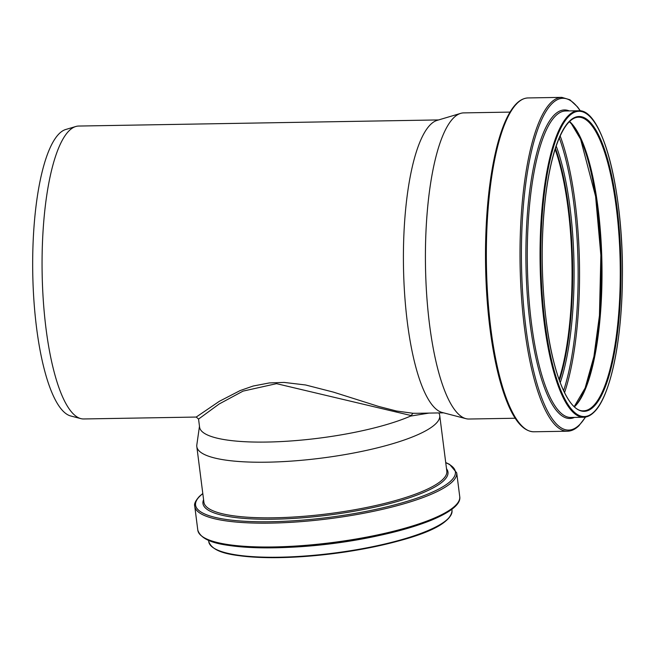 <?xml version="1.0" encoding="UTF-8"?>
<svg xmlns="http://www.w3.org/2000/svg" width="655" height="655" viewBox="0 0 655 655"><rect width="100%" height="100%" fill="white"/><g stroke="black" fill="none" stroke-linecap="round" stroke-linejoin="round"><path stroke-width="0.98" d="M198.555 419.077L219.114 404.02L243.03 391.125L276.525 383.658L411.135 415.548L412.969 413.272L396.57 411.029L378.59 406.427L333.436 392.124L305.59 384.976L284.155 382.422L269.352 382.929L253.149 386.032L240.156 390.56L219.359 401.302L196.222 417.047L198.555 419.077L199.578 427.101A117.245 26.085 -7.3 0 0 281.928 441.527A117.245 26.085 -7.3 0 0 410.529 416.097L411.135 415.548M416.457 413.305L412.969 413.272M410.529 416.097L428.927 413.1M196.222 417.055L83.701 418.963A146.483 39.079 -91 0 1 80.794 418.61A146.483 39.079 -91 0 1 42.141 273.168A146.483 39.079 -91 0 1 75.833 126.497A146.483 39.079 -91 0 1 78.723 126.047L438.629 119.93M515.223 418.242L468.931 419.028A153.09 40.839 -91 0 1 465.893 418.651L442.15 412.47A146.483 39.079 -91 0 1 403.488 267.027A146.483 39.079 -91 0 1 437.188 120.356L460.702 113.364A153.09 40.839 -91 0 1 463.724 112.889L510.016 112.103M199.472 426.307L196.827 444.86A122.444 27.248 -7.3 0 0 196.811 446.546A122.444 27.248 -7.3 0 0 321.72 458.082A122.444 27.248 -7.3 0 0 439.734 415.573A122.444 27.248 -7.3 0 0 439.3 413.944L438.875 412.928M80.794 418.61L70.658 415.966A143.658 38.326 -91 0 1 32.75 273.323A143.658 38.326 -91 0 1 65.795 129.477L75.833 126.497M465.893 418.651A153.09 40.839 -91 0 1 425.496 266.651A153.09 40.839 -91 0 1 460.702 113.364M555.129 149.274A146.655 39.128 -91 0 1 559.042 379.564M555.17 149.16A146.835 39.169 -91 0 1 559.083 379.671M452.024 510.532C450.706 528.438 403.546 542.291 346.896 551.739C318.821 555.948 292.572 557.913 268.149 557.634C235.759 556.496 213.096 553.86 208.749 541.546A122.624 27.289 -7.3 0 0 333.837 553.107A122.624 27.289 -7.3 0 0 452.024 510.532L451.868 509.312M213.063 547.547A122.035 27.158 -7.3 0 0 333.886 553.541A122.035 27.158 -7.3 0 0 449.346 517.425M286.464 547.424A122.624 27.289 -7.3 0 0 378.271 535.716M201.83 536.101A131.008 29.148 -7.3 0 0 332.601 543.429A131.008 29.148 -7.3 0 0 457.346 503.523M459.744 496.686C460.792 502.704 454.333 510.646 430.818 520.438C408.433 529.322 379.785 536.42 344.898 541.734C315.685 546.033 288.339 548.063 262.86 547.826C227.08 546.655 202.264 543.691 197.794 530.083A132.04 29.377 -7.3 0 0 332.486 542.528A132.04 29.377 -7.3 0 0 459.744 496.686L456.707 472.853L449.649 464.411L445.727 462.528M197.794 530.083L194.756 506.25A132.04 29.377 -7.3 0 0 329.449 518.694A132.04 29.377 -7.3 0 0 456.707 472.853M202.813 493.649A130.967 29.139 -7.3 0 0 199.963 496.097A130.967 29.139 -7.3 0 0 334.132 516.689A130.967 29.139 -7.3 0 0 445.744 462.676M203.59 499.7A123.517 27.485 -7.3 0 0 328.982 515.051A123.517 27.485 -7.3 0 0 446.514 468.726M196.811 446.546L203.901 502.148A122.444 27.248 -7.3 0 0 328.81 513.692A122.444 27.248 -7.3 0 0 446.825 471.182L439.734 415.573M583.621 417.251A153.262 40.888 -91 0 1 540.138 264.702A153.262 40.888 -91 0 1 578.414 110.769C602.543 108.165 623.699 191.547 622.389 278.178C622.021 341.091 610.19 397.298 593.848 412.339C590.573 415.532 587.167 417.169 583.621 417.251L570.857 417.472A153.262 40.888 -91 0 1 527.365 264.923A153.262 40.888 -91 0 1 565.65 110.982L578.414 110.769M594.003 411.905A152.68 40.733 -91 0 1 541.71 222.782A152.68 40.733 -91 0 1 609.035 157.315A152.68 40.733 -91 0 1 594.003 411.905M574.476 417.407A154.293 41.159 -91 0 1 525.973 264.947A154.293 41.159 -91 0 1 569.269 110.924M585.398 417.088A165.92 44.262 -91 0 1 579.249 425.005A165.92 44.262 -91 0 1 521.413 252.617A165.92 44.262 -91 0 1 580.199 110.875M585.586 417.047L578.938 425.725C575.311 429.271 571.496 431.105 567.476 431.211A166.951 44.54 -91 0 1 520.103 265.046A166.951 44.54 -91 0 1 561.802 97.366L569.916 99.773L577.579 106.961L580.387 110.9M567.476 431.211L533.809 431.784A166.951 44.54 -91 0 1 486.436 265.619A166.951 44.54 -91 0 1 528.135 97.939L561.802 97.366M521.888 425.996A165.879 44.253 -91 0 1 485.601 265.635A165.879 44.253 -91 0 1 516.418 104.129M555.432 148.325A146.835 39.169 -91 0 1 559.378 380.498M556.193 146.04A147.899 39.456 -91 0 1 560.213 382.749M559.296 137.927A159.452 42.534 -91 0 1 563.587 390.757M560.164 135.953A160.516 42.821 -91 0 1 564.528 392.705M574.419 406.837A146.835 39.169 -91 0 0 574.713 406.558A146.835 39.169 -91 0 0 601.92 263.089A146.835 39.169 -91 0 0 569.572 121.486A147.858 39.447 -91 0 1 601.085 263.67A147.858 39.447 -91 0 1 574.41 406.829M592.963 406.256A146.835 39.169 -91 0 1 583.515 410.824C568.499 412.134 552.214 373.391 545.852 317.896C541.128 276.893 541.005 236.717 545.476 197.36C548.399 173.272 552.787 153.99 558.641 139.49C564.79 124.794 571.422 117.36 578.529 117.196A146.835 39.169 -91 0 1 619.589 245.363A146.835 39.169 -91 0 1 592.963 406.256M593.577 406.812A147.416 39.325 -91 0 1 543.085 224.198A147.416 39.325 -91 0 1 608.094 160.991A147.416 39.325 -91 0 1 593.577 406.812M443.599 412.846L416.482 413.305M208.749 541.546L208.593 540.334M202.796 493.502L199.39 496.384C195.485 500.772 193.937 504.055 194.756 506.25M533.809 431.784C522.125 431.44 513.34 417.751 507.068 402.104C500.674 386.213 495.557 365.908 491.733 341.206C487.246 311.649 485.183 280.381 485.535 247.385C486.108 209.207 489.735 176.252 496.425 148.513C500.895 130.378 506.307 116.918 512.652 108.116C517.409 101.533 522.567 98.135 528.135 97.939M569.367 121.691L571.496 123.91L580.608 139.212L595.591 196.377L600.864 255.163L599.448 315.53L593.921 356.517L585.128 388.03L574.206 406.64"/></g></svg>

